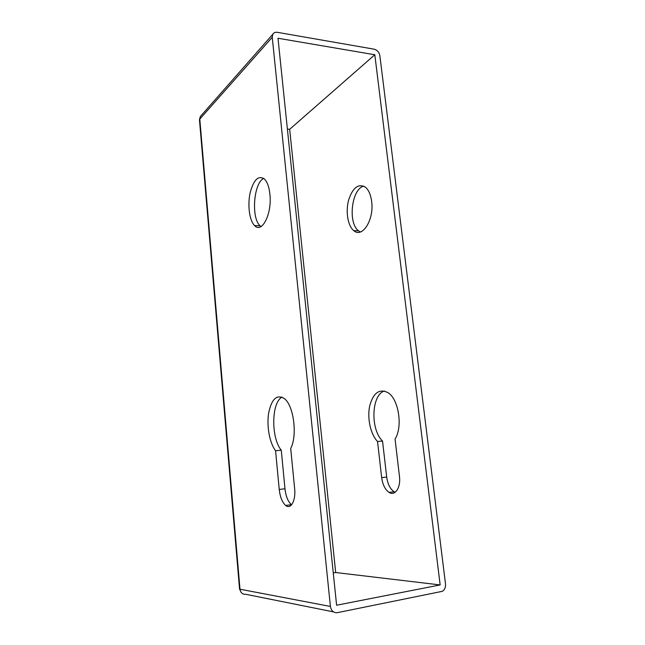 <?xml version="1.0" encoding="UTF-8"?>
<svg xmlns="http://www.w3.org/2000/svg" width="645" height="645" viewBox="0 0 645 645"><rect width="100%" height="100%" fill="white"/><g stroke="black" fill="none" stroke-linecap="round" stroke-linejoin="round"><path stroke-width="0.97" d="M445.501 583.886C445.76 587.264 444.711 589.74 442.365 591.32L337.375 612.661C333.57 612.96 331.248 610.888 330.409 606.445L272.246 37.273L272.795 34.282C273.778 32.685 275.31 32.04 277.39 32.331L374.132 49.181C377.228 50.052 379.131 52.197 379.849 55.615L445.501 583.886M363.788 186.123C351.509 188.896 347.687 223.315 358.62 230.87L360.418 231.974M384.372 390.999C371.391 394.853 370.19 429.385 382.533 441.035L386.694 477.042C387.693 484.121 390.169 489.031 394.119 491.756L395.175 492.28M377.527 441.486C370.544 434.262 367.078 418.347 369.658 406.116C373.213 392.853 379.333 388.379 388.008 392.676C398.666 399.078 403.004 426.805 395.054 439.051L399.457 476.381C400.98 487.539 395.022 496.424 389.056 492.401C385.13 489.652 382.662 484.726 381.671 477.623L377.527 441.486L382.533 441.035M275.568 450.734C269.521 442.881 266.498 425.837 268.691 412.816C271.714 398.707 276.987 393.99 284.493 398.683C293.741 405.665 297.587 435.48 290.71 448.452L294.628 488.539C295.974 500.536 290.831 509.905 285.654 505.438C282.252 502.399 280.107 497.069 279.229 489.442L275.568 450.734L281.284 450.218L284.977 488.781C285.856 496.376 288.017 501.681 291.459 504.704L291.596 504.809M282.067 397.118C271.368 402.335 270.876 437.874 281.284 450.218M371.657 201.506C374.269 219.864 362.2 238.586 353.742 230.62C347.832 225.935 345.478 211.721 348.598 200.152C352.767 187.477 358.427 183.188 365.57 187.292C368.755 190.138 370.786 194.879 371.657 201.506M263.74 178.383C253.574 182.995 251.002 218.147 260.104 225.839L260.999 226.58M269.9 194.25C272.19 213.85 261.838 233.974 254.565 225.548C249.486 220.614 247.438 205.513 250.075 193.145C253.614 179.568 258.46 174.908 264.611 179.165C267.369 182.148 269.126 187.179 269.9 194.25M287.388 129.048L289.669 129.306L335.69 572.526L333.272 572.945M336.601 605.228L278.003 38.248L374.818 54.761L440.156 584.934L336.601 605.228M440.156 584.934L335.69 572.526M374.818 54.761L289.669 129.306M272.246 37.273L199.789 119.091L199.499 120.212L239.537 588.877L239.988 589.216L199.789 119.091L200.313 116.535L201.296 115.423M333.433 611.871L245.85 594.303C242.584 594.513 240.633 592.811 239.988 589.216L330.409 606.445M381.671 477.623L386.694 477.042M279.229 489.442L284.977 488.781M239.553 589.054L241.036 592.207M272.795 34.282L200.313 116.535L199.45 119.776M389.056 492.401L394.119 491.756M285.654 505.438L291.459 504.704M353.742 230.62L358.62 230.87M254.565 225.548L260.104 225.839"/></g></svg>
